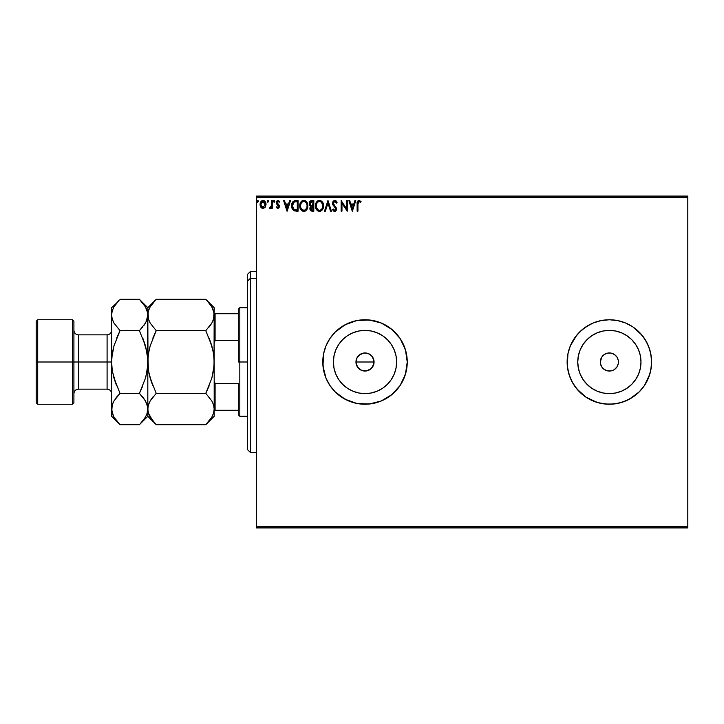 <?xml version="1.0" encoding="UTF-8"?>
<svg xmlns="http://www.w3.org/2000/svg" width="724" height="724" viewBox="0 0 724 724"><rect width="100%" height="100%" fill="white"/><g stroke="black" fill="none" stroke-linecap="round" stroke-linejoin="round"><path stroke-width="1.09" d="M356.651 365.457L355.964 362L356.651 358.534L358.615 355.602L363.249 353.122L366.778 353.122L370.045 354.479L372.543 356.968L373.892 360.235L373.376 365.475L374.064 362A9.05 9.05 0 0 1 365.014 371.05A9.05 9.05 0 0 1 355.964 362L357.493 367.023L361.548 370.353L365.014 371.05L368.48 370.362L371.412 368.407L373.376 365.475L371.122 368.679M396.634 362A31.612 31.612 0 0 1 365.014 393.612A31.612 31.612 0 0 1 333.402 362L334.008 355.828L335.809 349.9L338.732 344.434L342.66 339.647L347.457 335.71L352.914 332.796L358.851 330.995L365.014 330.388L371.186 330.995L377.113 332.796L382.58 335.71L387.367 339.647L391.304 344.434L394.227 349.9L396.028 355.828L396.634 362L396.028 368.172L394.227 374.1L391.304 379.566L387.367 384.353L382.58 388.29L377.113 391.204L371.186 393.005L365.014 393.612L358.851 393.005L352.914 391.204L347.457 388.29L342.66 384.353L338.732 379.566L335.809 374.1L334.008 368.172L333.402 362A31.612 31.612 0 0 1 365.014 330.388A31.612 31.612 0 0 1 396.634 362M577.752 362A31.612 31.612 0 0 1 609.364 330.388A31.612 31.612 0 0 1 640.984 362L640.378 368.172L638.577 374.1L635.654 379.566L631.717 384.353L626.93 388.29L621.464 391.204L615.536 393.005L609.364 393.612L603.201 393.005L597.264 391.204L591.807 388.29L587.01 384.353L583.082 379.566L580.159 374.1L578.358 368.172L577.752 362L578.358 355.828L580.159 349.9L583.082 344.434L587.01 339.647L591.807 335.71L597.264 332.796L603.201 330.995L609.364 330.388L615.536 330.995L621.464 332.796L626.93 335.71L631.717 339.647L635.654 344.434L638.577 349.9L640.378 355.828L640.984 362A31.612 31.612 0 0 1 609.364 393.612A31.612 31.612 0 0 1 577.752 362L578.024 366.127M593.209 401.024A42.236 42.236 0 0 0 639.229 391.865L644.487 385.467L648.387 378.163L650.786 370.236L651.6 362A42.236 42.236 0 0 1 609.364 404.236A42.236 42.236 0 0 1 567.136 362A42.236 42.236 0 0 0 574.25 385.458M593.209 322.976A42.236 42.236 0 0 1 639.229 332.135L632.83 326.886L642.016 335.203L646.613 342.09L644.487 338.533L648.387 345.837L650.786 353.764L651.6 362L650.786 353.764L648.387 345.837L644.487 338.533L639.229 332.135L632.83 326.886L625.527 322.985L617.608 320.578L609.364 319.764L601.128 320.578L593.2 322.985L585.906 326.886L579.508 332.135L574.25 338.533L570.349 345.837L567.942 353.764L567.136 362L567.942 370.236L570.349 378.163L574.25 385.467A42.236 42.236 0 0 0 593.2 401.015L601.128 403.422L609.364 404.236L617.608 403.422L625.527 401.015L632.83 397.114L639.229 391.865L629.274 399.25L639.229 391.865L644.487 385.467L639.229 391.865M404.046 378.127A42.236 42.236 0 0 0 407.25 362A42.236 42.236 0 0 1 365.014 404.236A42.236 42.236 0 0 1 322.786 362L323.592 370.236L325.999 378.163L329.9 385.467L335.158 391.865A42.236 42.236 0 0 0 404.019 378.19M618.414 362A9.05 9.05 0 0 1 609.364 371.05A9.05 9.05 0 0 1 600.314 362L600.495 363.765L600.314 362A9.05 9.05 0 0 1 609.364 352.95A9.05 9.05 0 0 1 618.414 362L618.242 360.235L618.414 362M373.892 363.765L371.412 368.398L366.778 370.878L361.557 370.362L358.045 367.765M361.548 370.353L360.778 370M370.045 369.521L368.217 370.471M256.414 527.914L687.8 527.914L256.414 527.914L256.414 197.589L687.8 197.589L687.8 526.411L256.414 526.411L256.414 527.914M687.8 196.086L256.414 196.086L256.414 526.411L687.8 526.411L687.8 527.914L687.8 197.589L256.414 197.589L256.414 196.086L687.8 196.086L687.8 197.589L687.8 196.086M265.237 207.182L265.989 203.761L264.36 200.838L261.735 200.838L260.242 203.082L260.504 206.557L262.396 208.376L264.821 207.698L266.025 204.449C266.052 202.258 265.056 200.928 263.047 200.476C261.038 200.928 260.052 202.258 260.07 204.449L260.857 207.191L263.047 208.458L265.237 207.182L266.025 204.449M271.446 200.611L272.251 200.611L271.446 200.611L271.256 206.114L269.409 208.195L270.514 208.34L271.446 207.191L271.446 208.322L272.251 208.322L272.251 200.611L272.251 208.322L272.251 200.611L271.446 200.611L271.319 205.851L269.409 208.195L270.025 208.458L271.446 207.191L271.446 208.322L272.251 208.322L271.446 208.322M277.88 208.458L279.057 207.788L279.41 206.132L277.319 203.399L277.192 202.231L277.898 201.444L279.238 202.231L279.699 201.516L278.288 200.494L276.939 200.955L276.333 202.313L276.577 203.897L278.613 206.476L278.007 207.489L276.794 206.702L276.315 207.363L277.88 208.458L279.428 206.44L277.129 202.666L278.116 201.417L279.238 202.231L279.699 201.516L278.025 200.476L276.315 202.702L278.613 206.476L277.835 207.507L276.794 206.702L276.315 207.363L277.636 208.431M294.731 200.675L293.075 201.462L291.935 203.462L292.116 208.63L294.297 210.91L298.107 211.164L298.107 200.611L295.654 200.611C292.84 200.991 291.491 202.711 291.609 205.752L293.998 210.784L298.107 211.164L298.107 200.611L298.107 211.164L296.505 211.164M309.22 203.326L311.7 200.611L313.809 200.611L310.641 200.838L309.238 203.064L309.61 205.227L310.877 206.304L309.935 207.915L310.243 210.096L311.311 211.037L313.809 211.164L313.809 200.611L313.809 211.164L313.809 200.611L311.7 200.611L309.211 203.607L310.877 206.304L309.881 208.548L312.316 211.164L313.809 211.164L312.316 211.164M325.393 211.164L324.506 211.164L327.891 200.611L324.506 211.164L325.393 211.164L327.954 203.154L330.524 211.164L331.411 211.164L328.026 200.611L331.411 211.164L328.026 200.611L324.506 211.164L325.393 211.164L327.954 203.154L330.524 211.164L331.411 211.164L330.524 211.164M346.434 200.611L346.434 208.467L341.158 200.611L341.158 211.164L341.963 211.164L341.963 203.29L347.248 211.164L347.248 200.611L346.434 200.611L347.248 200.611L346.434 200.611L346.434 208.467L341.158 200.611L341.158 211.164L341.963 211.164L341.963 203.29L347.248 211.164L347.248 200.611L347.077 211.164M357.937 204.141L358.67 201.516L360.642 202.367L361.05 201.553L359.059 200.34L357.339 201.697L357.131 211.164L357.937 211.164L357.937 204.141L359.068 201.417L360.642 202.367L361.05 201.553L359.059 200.34C357.448 200.883 356.805 202.123 357.131 204.041L357.131 211.164L357.937 211.164L357.937 204.141M574.25 385.467L579.508 391.865L585.906 397.114L597.11 402.417L585.906 397.114L576.72 388.797L572.123 381.91L574.25 385.467M404.019 345.81A42.236 42.236 0 0 0 335.158 332.135L329.9 338.533L325.999 345.837L323.592 353.764L322.985 366.136L325.999 378.163L329.9 385.467L335.158 391.865L341.556 397.114L348.85 401.015L356.778 403.422L365.014 404.236L373.258 403.422L381.177 401.015L388.48 397.114L394.879 391.865L400.137 385.467L404.037 378.163L406.436 370.236L407.25 362L406.436 353.764L404.037 345.837L400.137 338.533L394.879 332.135L388.48 326.886L381.177 322.985L373.258 320.578L365.014 319.764L356.778 320.578L348.85 322.985L341.556 326.886L335.158 332.135L329.9 338.533L325.999 345.837L323.592 353.764L322.786 362A42.236 42.236 0 0 1 365.014 319.764A42.236 42.236 0 0 1 407.25 362A42.236 42.236 0 0 0 404.046 345.873M354.887 200.611L355.774 200.611L352.389 211.164L355.774 200.611L354.887 200.611L353.801 203.996L350.841 203.996L349.755 200.611L348.868 200.611L352.253 211.164L355.774 200.611L354.887 200.611L353.801 203.996L350.841 203.996L349.755 200.611L348.868 200.611L352.253 211.164L348.868 200.611L349.755 200.611M334.723 200.34L333.058 201.299L332.497 203.444L333.013 205.073L335.456 207.96L335.683 209.489L334.678 210.358L333.257 209.001L332.624 209.652L333.972 211.272L335.483 211.209L336.443 209.824L336.452 208.141L333.701 204.485L333.321 202.892L334.778 201.417L336.434 203.182L337.094 202.648L335.999 200.856L334.723 200.34L332.488 203.191L335.737 209.019L334.678 210.358L333.257 209.001L332.624 209.652L334.669 211.435L336.551 208.974L333.302 203.209L334.778 201.417L336.434 203.182L337.094 202.648L334.723 200.34L333.067 201.29M323.556 205.842L322.126 201.625L320.415 200.467L318.542 200.476L315.963 203.109L315.655 207.788L317.727 210.91L320.479 211.29L322.614 209.48L323.556 205.842C323.592 202.838 322.234 201 319.483 200.34C316.732 201.028 315.383 202.874 315.438 205.888C315.383 208.937 316.75 210.784 319.546 211.435C322.28 210.72 323.619 208.856 323.556 205.842L319.972 200.367M307.854 205.842L306.415 201.625L304.714 200.467L302.84 200.476L300.261 203.109L299.953 207.788L302.026 210.91L304.777 211.29L306.913 209.48L307.854 205.842C307.89 202.838 306.533 201 303.781 200.34C301.03 201.028 299.682 202.874 299.736 205.888C299.682 208.937 301.048 210.784 303.845 211.435C306.578 210.72 307.917 208.856 307.854 205.842M289.645 200.611L290.532 200.611L287.147 211.164L290.532 200.611L289.645 200.611L288.559 203.996L285.591 203.996L284.505 200.611L283.627 200.611L287.012 211.164L290.532 200.611L289.645 200.611L288.559 203.996L285.591 203.996L284.505 200.611L283.627 200.611L287.012 211.164L283.627 200.611L284.505 200.611M274.07 200.476L274.83 201.353L274.152 200.476L274.83 201.353L274.152 200.476L273.482 201.507L273.998 202.213L274.658 201.933L274.83 201.353L274.152 202.231L274.83 201.353L274.152 202.231L273.473 201.353L274.152 202.231L273.473 201.353L274.152 200.476L273.473 201.353L274.152 200.476L274.83 201.353L274.306 202.213M267.247 201.353L267.925 200.476L267.247 201.353L267.925 202.231L267.247 201.353L267.925 202.231L267.247 201.353L267.925 200.476L268.595 201.353L267.925 202.231L267.247 201.353L267.925 200.476L268.595 201.353L268.432 200.774L267.283 201.046L267.771 202.213L268.595 201.353L267.844 202.222M257.69 200.476L258.45 201.353L258.061 200.557L257.264 200.774L257.482 202.15L258.45 201.353L257.771 202.231L258.45 201.353L257.771 202.231L257.092 201.353L257.771 202.231L257.092 201.353L257.771 200.476L257.092 201.353L257.771 200.476L258.45 201.353L257.771 202.231L257.092 201.353L257.771 200.476L258.45 201.353L257.771 202.231M574.25 338.542A42.236 42.236 0 0 0 567.136 362A42.236 42.236 0 0 1 609.364 319.764A42.236 42.236 0 0 1 651.6 362L650.786 370.236L648.387 378.163L649.781 374.263L644.487 385.467M568.955 349.737L570.349 345.837L567.942 353.764L567.335 366.136L568.955 374.263L572.123 381.91M585.906 326.886L589.454 324.75L582.576 329.357L576.72 335.203L570.349 345.837M621.626 321.583L625.527 322.985L617.608 320.578L609.364 319.764L601.128 320.578L593.2 322.985A42.236 42.236 0 0 0 574.25 338.533M640.984 362L640.713 357.873M609.364 330.388L605.246 330.651M609.364 393.612L613.49 393.349M614.395 354.479L611.128 353.122L607.599 353.122L611.128 353.122L614.395 354.479L616.893 356.968L618.242 360.235M601.843 356.968L600.314 362L601.843 356.968L604.341 354.479L607.599 353.122M604.341 369.521L607.599 370.878L611.128 370.878L607.599 370.878L604.341 369.521L601.843 367.032L600.495 363.765M612.83 370.362L611.128 370.878M616.893 367.032L618.242 363.765L616.893 367.032L614.395 369.521M335.158 391.865L345.104 399.25L356.778 403.422L369.159 404.028L381.177 401.015L391.811 394.643L400.137 385.467L405.431 374.263L407.25 362L405.431 349.737L400.137 338.533L391.811 329.357L381.177 322.985L369.159 319.972L356.778 320.578L345.104 324.75L335.158 332.135M649.781 374.263L651.401 366.136L651.401 357.864L649.781 349.737L646.613 342.09M632.83 326.886L625.527 322.985M593.2 322.985L589.454 324.75M597.11 402.417L605.228 404.028L613.509 404.028L621.626 402.417L629.274 399.25M583.082 344.434L587.01 339.647L591.807 335.71M626.93 335.71L631.717 339.647L635.654 344.434M635.654 379.566L631.717 384.353L626.93 388.29M591.807 388.29L587.01 384.353L583.082 379.566M391.304 344.434L387.367 339.647M347.457 335.71L342.66 339.647M338.732 379.566L342.66 384.353M382.58 388.29L387.367 384.353M356.145 360.235L355.964 362A9.05 9.05 0 0 1 365.014 352.95A9.05 9.05 0 0 1 374.064 362L372.543 356.977L373.376 358.534M357.493 356.968L359.991 354.479L356.651 358.534M370.045 354.479L371.412 355.602L368.48 353.638L365.023 352.95L361.557 353.638L363.249 353.122M365.014 352.95L366.778 353.122M373.892 360.235L374.064 362L355.964 362L374.064 362M366.778 370.878L363.249 370.878M358.615 368.398L356.651 365.466L355.964 362M361.557 353.638L359.991 354.479M372.543 356.977L371.412 355.602M357.937 211.164L357.131 211.164M357.131 203.535L357.339 201.697M359.647 200.439L358.769 200.358M360.851 201.326L360.642 202.367L359.873 201.752M360.642 202.367L359.602 201.571M358.145 202.123L357.991 202.783M352.326 208.621L351.185 205.073L353.457 205.073L352.326 208.621L351.185 205.073L353.457 205.073L352.326 208.621M341.963 211.164L341.158 211.164L341.339 200.611M335.375 200.458L336.008 200.856M336.425 201.344L336.913 202.213M337.094 202.648L336.434 203.182L336.171 202.611M335.094 201.471L334.506 201.453M333.673 202.005L334.778 201.417M333.312 203.046L333.755 204.566M333.302 203.209L333.574 204.249M336.524 209.399L336.099 210.612M334.298 211.399L333.836 211.191M333.04 210.367L333.972 211.272M332.624 209.652L333.257 209.001L333.511 209.444L333.257 209.001M335.61 208.295L335.131 207.507M335.248 207.652L334.289 206.639M332.796 204.63L332.633 204.177M336.244 201.109L335.565 200.548M323.547 206.331L323.501 206.793M321.755 210.53L323.176 208.25M318.062 211.1L316.415 209.553L318.026 211.082M315.628 207.688L315.492 206.856M315.438 205.888L315.447 205.417M315.492 204.928L315.564 204.44M316.976 201.507L318.035 200.684M317.691 200.883L319.012 200.367M323.329 207.725L323.429 207.263M323.329 203.96L321.999 201.48L320.415 200.467M319.32 201.426L319.51 201.417C321.709 201.969 322.786 203.444 322.741 205.842L322.705 205.1M319.89 201.444L320.66 201.688L319.89 201.444M321.094 201.969L322.017 203.037M322.623 204.584L322.741 205.842C322.795 208.268 321.718 209.77 319.51 210.358C317.293 209.797 316.207 208.313 316.243 205.897L316.243 205.897C316.198 203.453 317.284 201.969 319.51 201.417M322.334 208.096L321.682 209.2M318.08 209.897L316.424 207.408M319.13 210.322L318.406 210.087M317.637 202.195L316.85 203.245M316.424 204.367L316.243 205.897L316.659 203.643L317.8 202.059M320.614 210.078L319.89 210.322M322.144 208.503L320.94 209.888M322.705 206.612L322.569 207.363M311.039 210.928L310.487 210.467M309.881 208.548L310.243 210.096M310.071 209.698L309.926 209.127M309.935 207.915L310.116 207.308M309.827 201.553L309.546 202.023M310.352 204.783L310.162 202.82L310.017 203.607L312.071 201.688L312.994 201.688L312.994 205.616L311.293 205.489L312.587 205.616L311.293 205.489L310.062 204.078M312.008 210.078L310.696 208.53L310.768 209.136L312.587 206.702L311.836 206.774L312.994 206.702L312.994 210.087L311.465 209.969M310.958 201.86L311.456 201.734M311.048 209.67L310.768 209.136M312.587 206.702L312.994 210.087L312.153 210.087M307.845 206.331L307.8 206.783M306.913 209.48L307.474 208.25M307.383 208.503L307.175 208.983M306.641 209.879L305.193 211.118M302.026 210.91L300.713 209.544L302.324 211.082M299.926 207.688L299.79 206.856M299.736 205.888L299.745 205.408M299.79 204.928L299.863 204.44M301.274 201.507L302.324 200.684M301.989 200.883L303.311 200.367M304.27 200.367L306.867 202.222L305.573 200.865M306.886 202.258L307.419 203.308M307.438 203.372L306.867 202.231M304.777 211.29L306.053 210.53M307.628 207.725L307.727 207.263M300.722 204.367L300.541 205.897C300.496 203.453 301.582 201.969 303.808 201.417L303.808 201.417C305.999 201.969 307.085 203.444 307.039 205.842C307.094 208.268 306.017 209.77 303.808 210.358L301.32 208.811L303.808 210.358C301.591 209.797 300.505 208.313 300.541 205.897L300.958 203.643L302.098 202.059M303.999 201.426L304.56 201.525M301.935 202.195L301.148 203.245M306.922 204.584L307.003 205.1M305.392 201.969L306.315 203.037M304.913 210.078L304.189 210.322M306.632 208.096L305.238 209.888M293.673 210.612L294.143 210.847M292.433 209.29L292.758 209.77M291.872 207.897L291.636 206.485M291.618 205.29L291.609 205.752M291.627 205.272L291.654 204.82M291.718 204.367L291.935 203.462L291.718 204.367M291.727 207.218L292.116 208.63M294.161 209.661L292.424 205.761L294.252 201.96L297.293 201.688L297.293 210.087L293.799 209.417M292.912 203.326L293.844 202.195M296.17 210.069L295.582 210.032M292.424 205.761L292.532 204.494L292.424 205.761M292.514 206.946L292.442 206.349M292.831 208.06L292.65 207.526M293.111 208.621L292.84 208.087M293.175 202.883L292.695 203.878M287.075 208.621L285.944 205.073L288.215 205.073L287.075 208.621L285.944 205.073L288.215 205.073L287.075 208.621M276.315 207.363L276.794 206.702L278.007 207.489L278.613 206.476L276.459 203.607M277.835 207.507L276.794 206.702L277.835 207.507L278.613 206.476L277.609 204.983L278.577 206.811M276.577 203.897L276.315 202.702M278.025 200.476L279.699 201.516L279.021 201.942M279.238 202.231L278.116 201.417L277.129 202.666L279.165 205.245L279.428 206.612M277.183 202.249L277.319 203.399L279.165 205.245M277.129 202.666L278.188 204.195M273.862 200.557L273.509 201.046M269.409 208.195L270.025 208.458L269.409 208.195L270.387 207.471M270.975 206.874L270.296 207.498M271.183 206.367L271.409 204.856M271.437 203.734L271.446 203.2M271.391 205.191L271.319 205.851M268.595 201.353L267.844 200.476M262.45 208.385L261.853 208.15M260.495 206.539L260.269 205.942M260.251 205.86L260.115 205.163M260.079 204.105L260.504 202.358M260.667 202.032L260.242 203.082M263.219 200.476L264.206 200.756M264.975 201.381L265.608 202.394M265.753 202.747L265.934 203.417M261.002 205.462L261.002 203.417L260.884 204.44L263.047 201.417L265.183 204.955L265.093 203.417L265.219 204.44L263.047 207.507L260.912 204.964M262.541 207.426L261.364 206.367M261.527 202.258L262.079 201.725M263.554 201.498L264.486 202.15M321.972 202.955L322.705 205.091M310.162 202.82L310.895 201.896M312.071 201.688L312.994 201.688L312.587 205.616M306.623 203.625L306.867 204.34M307.003 206.612L306.867 207.363M301.32 208.811L300.722 207.408M296.424 201.688L297.293 201.688L297.293 210.087L296.768 210.087M293.908 209.498L293.274 208.865M261.002 203.417L261.391 202.467M264.713 202.467L265.093 203.417M250.386 278.36L250.386 271.5L250.386 278.36L256.414 278.36L250.386 278.36L250.386 452.5L250.386 278.36L247.364 281.147L250.386 278.36M247.364 274.514L247.364 281.147L247.364 274.514L250.386 271.5L256.414 271.5M247.364 449.486L247.364 281.147L247.364 449.486L250.386 452.5L256.414 452.5M238.314 313.736L238.314 362L239.825 362L239.825 307.7L239.825 362L247.364 362L239.825 362L239.825 416.3L239.825 362L238.314 362L238.314 309.211L238.314 313.736L214.186 313.736L215.091 313.736L215.091 340.615L238.314 340.615L215.091 340.615L215.091 313.736L238.314 313.736M238.314 383.385L238.314 414.789L238.314 383.385L215.091 383.385L214.186 381.041L215.091 383.385L215.091 410.264L238.314 410.264L215.091 410.264L215.091 383.385L238.314 383.385M214.186 342.959L215.091 340.615L214.186 342.959M214.186 410.264L215.091 410.264L214.186 410.264M36.2 402.725L37.711 404.236L37.711 362L37.711 404.236L72.4 404.236L73.911 402.725L73.911 362L72.4 362L72.4 404.236L72.4 362L37.711 362L37.711 319.764L37.711 362L36.2 362L36.2 402.725L36.2 321.275L36.2 362L72.4 362L72.4 319.764L72.4 362L73.911 362L73.911 321.275L73.911 362L78.436 362L78.436 389.15L78.436 362L111.614 362L111.614 307.7L111.614 409.024L111.777 357.873L113.967 345.855L120.021 330.651L113.985 323.076L112.238 319.094L111.614 314.976L112.22 310.922L113.949 306.922L119.261 300.071M111.614 393.675C111.342 390.933 109.84 389.422 107.089 389.15L107.089 334.85L78.436 334.85L78.436 389.15C75.685 389.422 74.183 390.933 73.911 393.675M206.856 300.406L211.815 306.876L213.562 310.858L214.186 314.976L213.58 319.031L211.851 323.022L205.779 330.651L156.221 330.651L150.185 323.076L148.438 319.094L147.814 314.976L148.42 310.922L150.149 306.922L156.221 299.302L205.779 299.302L156.221 299.302L155.461 300.071M148.981 373.303L152.836 385.883L150.158 378.118L148.429 370.163L147.977 357.873L147.814 362L148.429 353.81L150.167 345.864L156.221 330.651L152.836 338.108L156.221 330.651L150.185 323.076L148.438 319.094L147.814 307.7L148.42 319.031M148.429 353.81L150.167 345.864L156.221 330.651L205.779 330.651L211.833 323.049L210.005 325.827M212.793 321.148L214.023 317.04L214.186 307.7L205.779 299.302M213.019 350.697L209.164 338.117L211.842 345.882L213.571 353.837L214.186 362L213.571 370.19L214.023 366.127L211.833 378.136L205.779 393.349L209.164 385.892L205.779 393.349L211.815 400.924L213.562 404.906L214.186 409.024L213.58 404.969M155.47 423.938L156.221 424.698L205.779 424.698L156.221 424.698L150.185 417.124L148.438 413.142L147.814 409.024L148.42 404.969L150.149 400.978L156.221 393.349L205.779 393.349L156.221 393.349L150.158 378.118L148.429 370.163L147.814 362L147.814 409.024L148.42 404.969L150.149 400.978L156.221 393.349L150.167 400.951L151.995 398.173M149.207 402.852L147.977 406.96L147.814 416.3L147.814 409.06M213.571 370.163L211.833 378.136L205.779 393.349L211.815 400.924L213.562 404.906L214.186 409.024L213.58 413.078L211.851 417.078L206.53 423.938M211.815 306.876L214.023 312.904L213.58 319.031L211.851 323.022L205.779 330.651L211.842 345.882L213.571 353.837L214.186 362L214.023 357.873M156.221 393.349L150.167 378.136M152.836 420.97L148.438 413.142L147.814 409.024L147.216 413.078L145.479 417.078L140.157 423.938M149.343 415.522L150.185 417.124M149.298 402.653L148.438 404.906M153.352 396.462L152.836 397.078M147.977 357.891L147.814 314.976L148.42 310.922L150.149 306.922L156.221 299.302L147.814 307.7L139.415 299.302L145.452 306.876L147.66 312.904L147.443 368.362M155.153 300.397L152.836 303.03M214.186 416.3L214.186 409.024L213.58 413.078L211.851 417.078L205.779 424.698L214.186 416.3L214.186 314.94M206.874 423.576L209.164 420.97M214.023 366.118L214.186 307.7M212.702 321.347L213.562 319.094M208.648 327.538L209.164 326.922M211.833 345.864L205.779 330.651M212.675 308.524L211.77 306.786M214.186 409.024L214.186 362M146.338 321.347L147.814 314.976L147.216 319.031L145.479 323.022L139.415 330.651L145.479 345.882L147.66 357.891M140.157 300.062L139.415 299.302L120.021 299.302L139.415 299.302L145.452 306.876L147.198 310.858L147.814 314.94M146.284 308.478L145.406 306.795M146.882 351.873L142.8 338.117L145.479 345.882L147.207 353.837L147.814 362L147.814 409.024L147.225 405.006M147.198 319.094L146.429 321.148M143.642 325.827L145.461 323.049L139.415 330.651L145.452 323.076L147.216 319.031L147.814 314.976M142.284 327.538L142.791 326.922M143.008 397.349L145.452 400.924L147.66 406.96L147.216 413.078L145.479 417.078M147.66 366.127L145.859 376.724M147.814 362L147.207 370.172L145.47 378.145L139.415 393.349L142.791 385.892L139.415 393.349L145.452 400.924L147.198 404.906L147.814 409.024M140.51 423.576L142.8 420.97L139.415 424.698L120.021 424.698L113.985 417.124L111.777 411.096L112.22 404.969L113.949 400.978L120.021 393.349L113.958 378.118L112.229 370.163L111.614 362.344M113.098 402.653L111.777 406.96L111.614 416.3L111.614 409.06M118.953 300.397L116.636 303.03M111.777 357.873L111.985 355.638M112.555 372.127L116.636 385.883L113.958 378.118L112.229 370.163L111.614 362L112.229 353.828L113.578 347.276M113.967 345.855L120.021 330.651L116.645 338.108L120.021 330.651L113.985 323.076L112.238 319.094L111.614 314.976L112.22 319.031M112.238 404.906L113.007 402.852M117.152 396.462L115.795 398.173M119.27 423.938L120.021 424.698L139.415 424.698L147.814 416.3L156.221 424.698M113.143 415.522L111.614 409.024L112.22 404.969L113.949 400.978L120.021 393.349L116.636 397.087M145.47 345.855L139.415 330.651L120.021 330.651L139.415 330.651M113.967 378.145L120.021 393.349L139.415 393.349L145.479 378.118M111.614 314.976L112.22 310.922L113.949 306.922M116.627 303.039L111.614 307.7M142.8 397.087L139.415 393.349L120.021 393.349M111.614 416.3L120.021 424.698L113.985 417.124M111.614 362L78.436 362L78.436 334.85L78.436 362L73.911 362L73.911 402.725M107.089 362L107.089 334.85L107.089 362M238.314 309.211L239.825 307.7L247.364 307.7M247.364 416.3L239.825 416.3L238.314 414.789M36.2 321.275L37.711 319.764L72.4 319.764L73.911 321.275M107.089 389.15L78.436 389.15M78.436 334.85C75.685 334.579 74.183 333.067 73.911 330.325M107.089 334.85C109.84 334.579 111.342 333.067 111.614 330.325"/></g></svg>
